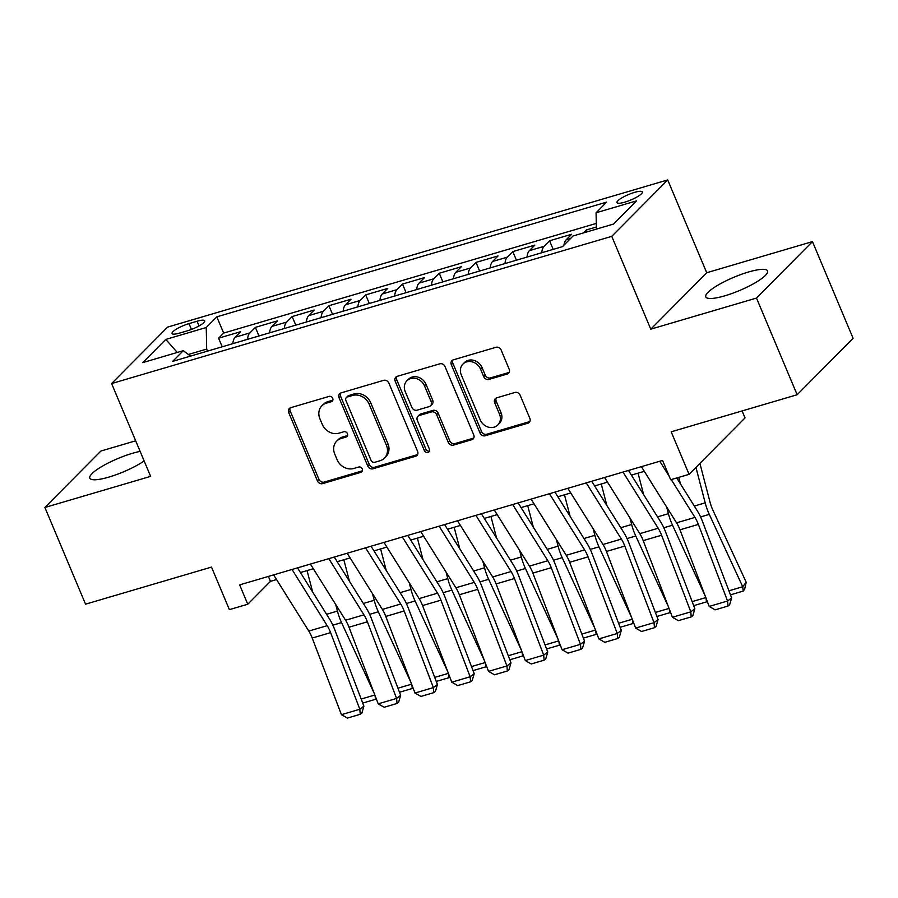 <?xml version="1.0" encoding="UTF-8"?>
<svg xmlns="http://www.w3.org/2000/svg" width="898" height="898" viewBox="0 0 898 898"><rect width="100%" height="100%" fill="white"/><g stroke="black" fill="none" stroke-linecap="round" stroke-linejoin="round"><path stroke-width="1.35" d="M332.709 398.319A2.952 2.559 -135.2 0 0 329.072 396.411L290.716 407.692A4.221 3.648 -135.2 0 0 289.313 408.523A4.221 3.648 -135.2 0 0 288.696 412.552L317.421 480.879A4.221 3.648 -135.2 0 0 322.629 483.618L360.985 472.326A2.952 2.559 -135.2 0 0 358.751 467.016L353.79 468.475A13.492 11.685 -135.2 0 1 337.132 459.731L334.73 454.029A13.492 11.685 -135.2 0 1 336.705 441.131A13.492 11.685 -135.2 0 1 341.184 438.482L346.145 437.023A2.952 2.559 -135.2 0 0 343.912 431.714L338.95 433.173A13.492 11.685 -135.2 0 1 322.292 424.428L319.89 418.726A13.492 11.685 -135.2 0 1 321.866 405.829A13.492 11.685 -135.2 0 1 326.344 403.18L331.306 401.72A2.952 2.559 -135.2 0 0 332.709 398.319M748.472 272.015A33.507 7.218 -22.8 0 0 705.783 296.89A33.507 7.218 -22.8 0 0 724.877 295.801A33.507 7.218 -22.8 0 0 767.565 270.927A33.507 7.218 -22.8 0 0 748.472 272.015M140.133 451.402A33.507 7.218 -22.8 0 0 132.477 453.299A33.507 7.218 -22.8 0 0 89.8 478.185A33.507 7.218 -22.8 0 0 108.894 477.096A33.507 7.218 -22.8 0 0 144.151 460.966M634.516 192.397A13.751 2.963 -22.8 0 0 617.005 202.6A13.751 2.963 -22.8 0 0 624.828 202.151A13.751 2.963 -22.8 0 0 642.339 191.948A13.751 2.963 -22.8 0 0 634.516 192.397M507.179 374.062A4.221 3.648 -135.2 0 0 508.582 373.231A4.221 3.648 -135.2 0 0 509.188 369.201L501.129 350.029A4.221 3.648 -135.2 0 0 495.932 347.301L453.333 359.84A4.221 3.648 -135.2 0 0 451.93 360.659A4.221 3.648 -135.2 0 0 451.324 364.689L480.037 433.027A4.221 3.648 -135.2 0 0 485.246 435.755L527.844 423.216A4.221 3.648 -135.2 0 0 529.236 422.397A4.221 3.648 -135.2 0 0 529.854 418.367L520.122 395.21A4.221 3.648 -135.2 0 0 514.913 392.471L496.684 397.836A4.221 3.648 -135.2 0 0 495.292 398.667A4.221 3.648 -135.2 0 0 494.675 402.697L499.501 414.18A11.281 9.766 -135.2 0 1 497.851 424.967A11.281 9.766 -135.2 0 1 480.194 419.86L461.28 374.881A11.281 9.766 -135.2 0 1 462.93 364.094A11.281 9.766 -135.2 0 1 480.587 369.19L483.741 376.689A4.221 3.648 -135.2 0 0 488.95 379.427L507.179 374.062L508.695 372.535A4.221 3.648 -135.2 0 0 509.2 372.344M135.677 440.806L100.857 451.054L44.9 507.493L85.546 604.174L211.501 567.098L229.383 609.641L247.769 604.231L239.643 584.89L662.556 460.427L670.683 479.757L689.069 474.346L745.026 417.918L742.096 410.936M756.498 298.057L812.454 241.618L706.726 272.734L650.769 329.173L756.498 298.057L797.143 394.738L671.188 431.815L689.069 474.346M650.769 329.173L611.763 236.354L111.61 383.558L167.567 327.119L667.708 179.926L611.763 236.354M44.9 507.493L150.628 476.367L111.61 383.558M388.868 383.076A4.221 3.648 -135.2 0 0 383.671 380.337L341.072 392.875A4.221 3.648 -135.2 0 0 339.669 393.706A4.221 3.648 -135.2 0 0 339.051 397.735L367.776 466.062A4.221 3.648 -135.2 0 0 372.984 468.801L415.583 456.263A4.221 3.648 -135.2 0 0 416.975 455.432A4.221 3.648 -135.2 0 0 417.592 451.402L388.868 383.076M397.197 376.352L439.796 363.825A4.221 3.648 -135.2 0 1 445.004 366.552L473.729 434.879A4.221 3.648 -135.2 0 1 473.111 438.909A4.221 3.648 -135.2 0 1 471.708 439.739L453.479 445.105A4.221 3.648 -135.2 0 1 448.282 442.366L436.63 414.663A4.221 3.648 -135.2 0 0 431.422 411.924L419.332 415.482A4.221 3.648 -135.2 0 0 417.929 416.313A4.221 3.648 -135.2 0 0 417.312 420.343L429.446 449.191A2.952 2.559 -135.2 0 1 424.395 450.684L395.187 381.212A4.221 3.648 -135.2 0 1 395.805 377.182A4.221 3.648 -135.2 0 1 397.197 376.352M812.454 241.618L853.1 338.299L797.143 394.738M596.362 227.003L586.349 229.955L587.135 231.83M570.511 238.554L566.122 239.845L571.633 234.277L549.576 240.776L553.19 249.386M541.752 252.753A17.185 7.756 -106.4 0 1 544.053 246.344L529.337 250.677L534.86 245.109L512.803 251.597L516.417 260.207M504.979 263.574A17.185 7.756 -106.4 0 1 507.28 257.165L492.564 261.498L498.087 255.93L476.019 262.418L479.644 271.028M468.195 274.395A17.185 7.756 -106.4 0 1 470.507 267.986L455.791 272.319L461.314 266.751L439.245 273.25L442.86 281.849M431.422 285.216A17.185 7.756 -106.4 0 1 433.723 278.818L419.018 283.139L424.541 277.572L402.472 284.071L406.087 292.669M394.649 296.037A17.185 7.756 -106.4 0 1 396.95 289.639L382.245 293.972L387.756 288.404L365.699 294.892L369.314 303.502M357.875 306.869A17.185 7.756 -106.4 0 1 360.177 300.46L345.472 304.792L350.983 299.225L328.926 305.713L332.541 314.322M321.102 317.69A17.185 7.756 -106.4 0 1 323.403 311.28L308.688 315.613L314.21 310.046L292.142 316.545L295.768 325.143M284.318 328.511A17.185 7.756 -106.4 0 1 286.63 322.101L271.914 326.434L277.437 320.867L255.369 327.366L249.846 332.934A17.185 7.756 73.6 0 0 247.545 339.332M258.983 335.964L255.369 327.366M179.634 333.079L187.727 330.689A13.313 2.862 -22.8 0 0 204.688 320.799A13.313 2.862 -22.8 0 0 197.1 321.237L189.007 323.617A13.313 2.862 -22.8 0 0 172.046 333.506A13.313 2.862 -22.8 0 0 179.634 333.079M596.407 229.102L596.07 212.781L606.655 202.106L216.833 316.837L206.248 327.512L206.697 349.086L207.55 351.107M596.07 212.781L636.514 200.871L613.536 224.062L573.081 235.972L562.496 246.647L172.674 361.366L183.259 350.691L142.804 362.601L165.793 339.422L206.248 327.512M596.294 223.411L223.658 333.079L218.596 338.187L240.664 331.688L235.141 337.255A17.185 7.756 73.6 0 0 232.84 343.665M286.63 322.101L292.142 316.545M323.403 311.28L328.926 305.713M360.177 300.46L365.699 294.892M396.95 289.639L402.472 284.071M433.723 278.818L439.245 273.25M470.507 267.986L476.019 262.418M507.28 257.165L512.803 251.597M544.053 246.344L549.576 240.776M583.397 232.93L586.349 229.955M206.697 349.086L188.344 354.486M706.726 272.734L667.708 179.926M247.769 604.231L270.455 581.354L276.55 579.558M300.415 572.531L313.335 568.737M337.188 561.71L350.108 557.905M373.961 550.889L386.881 547.084M410.745 540.068L423.654 536.263M447.518 529.236L460.427 525.442M484.291 518.415L497.211 514.61M521.065 507.595L533.984 503.789M557.838 496.774L570.758 492.968M594.622 485.941L607.531 482.147M631.395 475.121L644.304 471.327M268.39 576.437L270.455 581.354M222.21 346.796L218.596 338.187M223.658 333.079L216.833 316.837M190.522 356.113L183.259 350.691M271.914 326.434A17.185 7.756 73.6 0 0 269.613 332.844M308.688 315.613A17.185 7.756 73.6 0 0 306.386 322.023M345.472 304.792A17.185 7.756 73.6 0 0 343.159 311.191M382.245 293.972A17.185 7.756 73.6 0 0 379.944 300.37M419.018 283.139A17.185 7.756 73.6 0 0 416.717 289.549M455.791 272.319A17.185 7.756 73.6 0 0 453.49 278.728M492.564 261.498A17.185 7.756 73.6 0 0 490.263 267.896M529.337 250.677A17.185 7.756 73.6 0 0 527.036 257.075M566.122 239.845A17.185 7.756 73.6 0 0 563.933 245.188M177.265 352.454L165.793 339.422M331.306 401.72L332.81 400.194A2.952 2.559 -135.2 0 0 332.844 400.194L327.849 401.653A13.492 11.685 -135.2 0 0 323.381 404.302L321.866 405.829M336.705 441.131L338.22 439.605A13.492 11.685 -135.2 0 1 342.688 436.967L347.649 435.496A2.952 2.559 -135.2 0 0 347.683 435.496M290.2 407.894A4.221 3.648 -135.2 0 0 290.211 411.026L318.936 479.352A4.221 3.648 -135.2 0 0 324.144 482.091L362.5 470.799A2.952 2.559 -135.2 0 0 362.523 470.799L360.985 472.326M340.555 393.066A4.221 3.648 -135.2 0 0 340.566 396.209L369.291 464.535A4.221 3.648 -135.2 0 0 374.5 467.274L417.087 454.736A4.221 3.648 -135.2 0 0 417.604 454.534M347.279 397.017A2.952 2.559 -135.2 0 0 345.865 400.418L371.076 460.405A2.952 2.559 -135.2 0 0 374.724 462.313L379.955 460.775A13.492 11.685 -135.2 0 0 384.434 458.126A13.492 11.685 -135.2 0 0 386.398 445.228L369.168 404.223A13.492 11.685 -135.2 0 0 352.51 395.479L347.279 397.017L348.783 395.502A2.952 2.559 -135.2 0 0 347.807 396.074L346.291 397.601M384.434 458.126L385.938 456.599A13.492 11.685 -135.2 0 0 387.914 443.702L386.398 445.228M348.783 395.502L354.025 393.953A13.492 11.685 -135.2 0 1 370.683 402.708L387.914 443.702M417.929 416.313L419.445 414.786A4.221 3.648 -135.2 0 1 420.848 413.956L432.937 410.397A4.221 3.648 -135.2 0 1 438.145 413.136L449.786 440.851A4.221 3.648 -135.2 0 0 454.994 443.578L473.224 438.213A4.221 3.648 -135.2 0 0 473.729 438.022M396.692 376.554A4.221 3.648 -135.2 0 0 396.703 379.686L425.899 449.157A2.952 2.559 -135.2 0 0 429.57 451.065M424.541 385.904A11.281 9.766 -135.2 0 0 406.873 380.808A11.281 9.766 -135.2 0 0 405.234 391.584L411.89 407.434A4.221 3.648 -135.2 0 0 417.099 410.173L429.188 406.614A4.221 3.648 -135.2 0 0 430.591 405.784A4.221 3.648 -135.2 0 0 431.197 401.754L424.541 385.904L426.056 384.378A11.281 9.766 -135.2 0 0 408.388 379.282L406.873 380.808M430.591 405.784L432.095 404.257A4.221 3.648 -135.2 0 0 432.713 400.227L431.197 401.754M426.056 384.378L432.713 400.227M462.93 364.094L464.434 362.567A11.281 9.766 -135.2 0 1 482.103 367.675L485.257 375.162A4.221 3.648 -135.2 0 0 490.465 377.901L508.695 372.535M497.851 424.967L499.367 423.441A11.281 9.766 -135.2 0 0 501.017 412.653L499.501 414.18M496.179 398.027A4.221 3.648 -135.2 0 0 496.19 401.17L501.017 412.653M452.828 360.031A4.221 3.648 -135.2 0 0 452.828 363.174L481.553 431.5A4.221 3.648 -135.2 0 0 486.761 434.228L529.36 421.69A4.221 3.648 -135.2 0 0 529.865 421.499M312.695 592.141L307.06 570.578M374.185 693.301L341.543 622.606A32.216 14.536 -106.4 0 1 337.435 611.089L335.717 604.489M376.161 698.453L375.499 699.306L362.713 703.067M361.176 699.037L374.848 695.007M375.027 695.501L375.499 699.306M292.018 569.478L327.186 625.659A21.485 9.698 -106.4 0 1 330.61 632.63L359.817 709.252L363.881 706.142L334.673 629.532A32.216 14.536 73.6 0 0 329.544 619.059L297.496 567.862M273.632 574.888L308.8 631.07A21.485 9.698 -106.4 0 1 312.223 638.04L341.431 714.662L359.817 709.252L360.244 714.292L347.38 718.074L341.431 714.662M363.881 706.142L361.872 713.046L360.244 714.292M349.468 581.32L343.833 559.757M410.97 682.469L378.316 611.785A32.216 14.536 -106.4 0 1 374.219 600.268L372.49 593.668M412.934 687.632L412.272 688.485L399.487 692.246M397.949 688.205L411.621 684.186M411.8 684.669L412.272 688.485M386.241 570.499L380.606 548.936M447.743 671.648L415.089 600.953A32.216 14.536 -106.4 0 1 410.992 589.447L409.264 582.847M449.707 676.811L449.045 677.664L436.26 681.425M434.722 677.384L448.394 673.365M448.585 673.848L449.045 677.664M423.014 559.679L417.39 538.104M484.516 660.827L451.874 590.132A32.216 14.536 -106.4 0 1 447.765 578.615L446.048 572.026M486.48 665.99L485.829 666.832L473.044 670.604M471.495 666.563L485.167 662.533M485.358 663.027L485.829 666.832M459.798 548.846L454.164 527.283M521.289 650.006L488.647 579.311A32.216 14.536 -106.4 0 1 484.538 567.794L482.821 561.194M523.253 655.158L522.602 656.011L509.817 659.772M508.279 655.742L521.94 651.712M522.131 652.206L522.602 656.011M328.803 558.657L363.959 614.827A21.485 9.698 -106.4 0 1 367.394 621.809L396.602 698.431L400.665 695.321L371.458 618.7A32.216 14.536 73.6 0 0 366.317 608.238L334.269 557.041M310.405 564.067L345.573 620.237A21.485 9.698 -106.4 0 1 348.996 627.219L378.204 703.841L396.602 698.431L397.028 703.471L384.153 707.254L378.204 703.841M400.665 695.321L398.645 702.225L397.028 703.471M365.576 547.825L400.744 604.006A21.485 9.698 -106.4 0 1 404.167 610.988L433.375 687.61L437.438 684.5L408.231 607.879A32.216 14.536 73.6 0 0 403.09 597.406L371.042 546.22M347.189 553.247L382.357 609.416A21.485 9.698 -106.4 0 1 385.781 616.398L414.988 693.02L433.375 687.61L433.801 692.639L420.926 696.433L414.988 693.02M437.438 684.5L435.429 691.404L433.801 692.639M402.349 537.004L437.517 593.185A21.485 9.698 -106.4 0 1 440.94 600.167L470.148 676.778L474.211 673.68L445.004 597.058A32.216 14.536 73.6 0 0 439.863 586.585L407.815 535.399M383.962 542.414L419.13 598.596A21.485 9.698 -106.4 0 1 422.554 605.578L451.761 682.188L470.148 676.778L470.574 681.818L457.699 685.612L451.761 682.188M474.211 673.68L472.202 680.572L470.574 681.818M439.122 526.183L474.29 582.364A21.485 9.698 -106.4 0 1 477.714 589.335L506.921 665.957L510.984 662.847L481.777 586.237A32.216 14.536 73.6 0 0 476.647 575.764L444.6 524.578M420.735 531.594L455.903 587.775A21.485 9.698 -106.4 0 1 459.327 594.757L488.534 671.367L506.921 665.957L507.348 670.997L494.484 674.78L488.534 671.367M510.984 662.847L508.975 669.751L507.348 670.997M496.572 538.025L490.937 516.462M558.062 639.174L525.42 568.49A32.216 14.536 -106.4 0 1 521.311 556.973L519.594 550.373M560.038 644.337L559.375 645.191L546.59 648.951M545.052 644.91L558.724 640.891M558.904 641.385L559.375 645.191M475.895 515.362L511.063 571.532A21.485 9.698 -106.4 0 1 514.487 578.514L543.694 655.136L547.758 652.027L518.55 575.416A32.216 14.536 73.6 0 0 513.42 564.943L481.373 513.746M457.509 520.773L492.676 576.954A21.485 9.698 -106.4 0 1 496.1 583.925L525.308 660.546L543.694 655.136L544.121 660.176L531.257 663.959L525.308 660.546M547.758 652.027L545.748 658.93L544.121 660.176M533.345 527.205L527.71 505.641M594.846 628.353L562.193 557.669A32.216 14.536 -106.4 0 1 558.096 546.152L556.367 539.552M596.811 633.517L596.149 634.37L583.363 638.13M581.825 634.089L595.497 630.07M595.677 630.553L596.149 634.37M512.679 504.541L547.836 560.711A21.485 9.698 -106.4 0 1 551.271 567.693L580.478 644.315L584.542 641.206L555.334 564.584A32.216 14.536 73.6 0 0 550.193 554.122L518.146 502.925M494.282 509.952L529.45 566.122A21.485 9.698 -106.4 0 1 532.873 573.104L562.081 649.725L580.478 644.315L580.905 649.344L568.03 653.138L562.081 649.725M584.542 641.206L582.521 648.109L580.905 649.344M570.118 516.384L564.483 494.809M631.62 617.532L598.966 546.837A32.216 14.536 -106.4 0 1 594.869 535.331L593.14 528.731M633.584 622.696L632.922 623.538L620.136 627.309M618.599 623.268L632.271 619.25M632.461 619.732L632.922 623.538M549.453 493.709L584.62 549.89A21.485 9.698 -106.4 0 1 588.044 556.872L617.252 633.483L621.315 630.385L592.108 553.763A32.216 14.536 73.6 0 0 586.966 543.29L554.919 492.104M531.066 499.12L566.234 555.301A21.485 9.698 -106.4 0 1 569.658 562.283L598.865 638.905L617.252 633.483L617.678 638.523L604.803 642.317L598.865 638.905M621.315 630.385L619.306 637.288L617.678 638.523M606.891 505.552L601.267 483.988M668.393 606.711L635.75 536.016A32.216 14.536 -106.4 0 1 631.642 524.499L629.925 517.899M670.357 611.864L669.706 612.717L656.921 616.477M655.372 612.447L669.044 608.417M669.235 608.911L669.706 612.717M586.226 482.888L621.394 539.069A21.485 9.698 -106.4 0 1 624.817 546.051L654.025 622.662L658.088 619.564L628.881 542.942A32.216 14.536 73.6 0 0 623.74 532.469L591.692 481.283M567.839 488.299L603.007 544.48A21.485 9.698 -106.4 0 1 606.431 551.462L635.638 628.072L654.025 622.662L654.451 627.702L641.576 631.496L635.638 628.072M658.088 619.564L656.079 626.456L654.451 627.702M643.675 494.731L638.04 473.167M705.166 595.89L672.523 525.195A32.216 14.536 -106.4 0 1 668.415 513.678L666.698 507.078M707.13 601.043L706.479 601.896L693.694 605.656M692.156 601.626L705.817 597.597M706.008 598.09L706.479 601.896M622.999 472.067L658.167 528.237A21.485 9.698 -106.4 0 1 661.59 535.219L690.798 611.841L694.861 608.732L665.654 532.121A32.216 14.536 73.6 0 0 660.513 521.648L628.477 470.451M604.612 477.478L639.78 533.659A21.485 9.698 -106.4 0 1 643.204 540.63L672.411 617.252L690.798 611.841L691.224 616.881L678.36 620.664L672.411 617.252M694.861 608.732L692.852 615.635L691.224 616.881M680.448 483.91L678.742 477.388M728.929 590.794L742.713 586.742L709.297 514.374A32.216 14.536 -106.4 0 1 705.188 502.858L695.939 467.42M743.252 591.075L742.713 586.742L746.193 582.241L744.644 589.268L743.252 591.075L730.467 594.835M699.912 463.413L710.037 502.195A21.485 9.698 73.6 0 0 712.776 509.873L746.193 582.241M659.772 461.246L669.279 476.434M671.266 479.588L694.94 517.416A21.485 9.698 -106.4 0 1 698.363 524.398L727.571 601.02L731.634 597.911L702.427 521.289A32.216 14.536 73.6 0 0 697.297 510.827L676.733 477.983M641.385 466.657L676.553 522.827A21.485 9.698 -106.4 0 1 679.977 529.809L709.184 606.431L727.571 601.02L727.997 606.06L715.134 609.843L709.184 606.431M731.634 597.911L729.625 604.814L727.997 606.06M249.846 332.934L235.141 337.255M191.454 329.431L189.007 323.617M199.075 325.929L197.1 321.237M327.849 401.653L326.344 403.18M347.649 435.496L346.145 437.023M342.688 436.967L341.184 438.482M324.144 482.091L322.629 483.618M318.936 479.352L317.421 480.879M290.211 411.026L288.696 412.552M417.087 454.736L415.583 456.263M374.5 467.274L372.984 468.801M369.291 464.535L367.776 466.062M340.566 396.209L339.051 397.735M370.683 402.708L369.168 404.223M354.025 393.953L352.51 395.479M473.224 438.213L471.708 439.739M454.994 443.578L453.479 445.105M449.786 440.851L448.282 442.366M438.145 413.136L436.63 414.663M432.937 410.397L431.422 411.924M420.848 413.956L419.332 415.482M425.899 449.157L424.395 450.684M396.703 379.686L395.187 381.212M490.465 377.901L488.95 379.427M485.257 375.162L483.741 376.689M482.103 367.675L480.587 369.19M496.19 401.17L494.675 402.697M529.36 421.69L527.844 423.216M486.761 434.228L485.246 435.755M481.553 431.5L480.037 433.027M452.828 363.174L451.324 364.689M332.832 625.165L341.543 622.606M326.558 614.288L337.435 611.089M327.186 625.659L308.8 631.07M330.61 632.63L312.223 638.04M369.617 614.344L378.316 611.785M363.331 603.467L374.219 600.268M406.39 603.523L415.089 600.953M400.104 592.646L410.992 589.447M443.163 592.691L451.874 590.132M436.888 581.825L447.765 578.615M479.936 581.87L488.647 579.311M473.661 571.005L484.538 567.794M363.959 614.827L345.573 620.237M367.394 621.809L348.996 627.219M400.744 604.006L382.357 609.416M404.167 610.988L385.781 616.398M437.517 593.185L419.13 598.596M440.94 600.167L422.554 605.578M474.29 582.364L455.903 587.775M477.714 589.335L459.327 594.757M516.709 571.049L525.42 568.49M510.434 560.172L521.311 556.973M511.063 571.532L492.676 576.954M514.487 578.514L496.1 583.925M553.494 560.229L562.193 557.669M547.208 549.351L558.096 546.152M547.836 560.711L529.45 566.122M551.271 567.693L532.873 573.104M590.267 549.408L598.966 546.837M583.981 538.531L594.869 535.331M584.62 549.89L566.234 555.301M588.044 556.872L569.658 562.283M627.04 538.576L635.75 536.016M620.765 527.71L631.642 524.499M621.394 539.069L603.007 544.48M624.817 546.051L606.431 551.462M663.813 527.755L672.523 525.195M657.538 516.878L668.415 513.678M658.167 528.237L639.78 533.659M661.59 535.219L643.204 540.63M700.586 516.934L709.297 514.374M694.311 506.057L705.188 502.858M694.94 517.416L676.553 522.827M698.363 524.398L679.977 529.809"/></g></svg>
